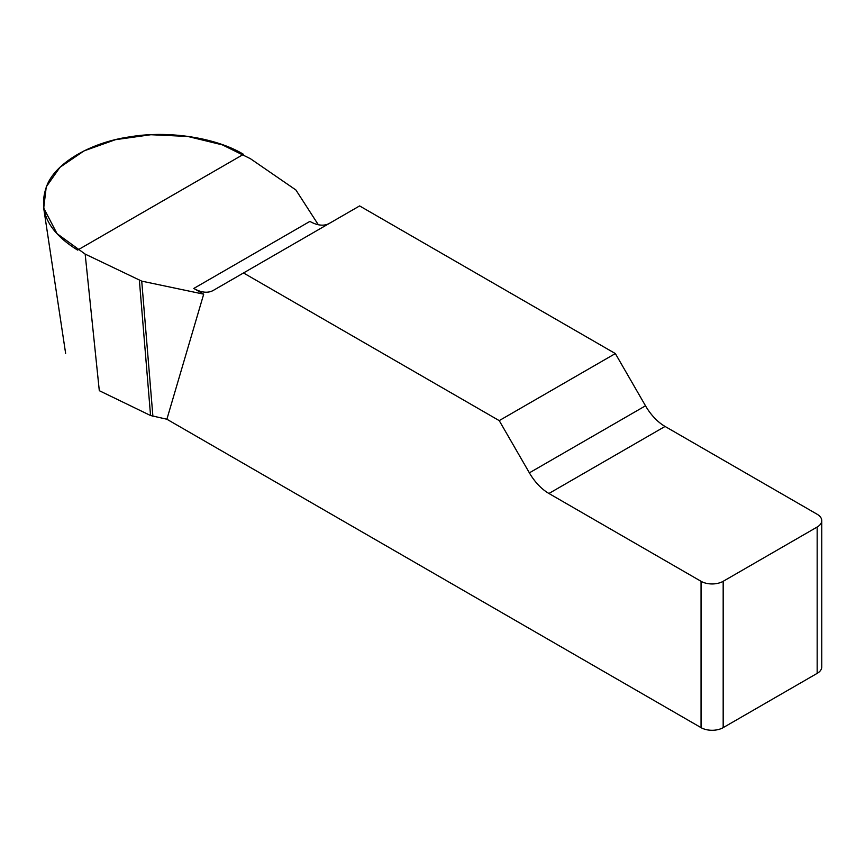 <?xml version="1.0" encoding="UTF-8"?>
<svg xmlns="http://www.w3.org/2000/svg" width="865" height="865" viewBox="0 0 865 865"><rect width="100%" height="100%" fill="white"/><g stroke="black" fill="none" stroke-linecap="round" stroke-linejoin="round"><path stroke-width="1.3" d="M329.36 223.386A39.098 22.576 60 0 1 309.908 221.397L193.792 288.445A39.098 22.576 -120 0 0 213.341 290.381L359.613 205.924L615.35 353.569L499.224 420.617L529.38 472.841A39.098 22.576 -120 0 0 548.929 493.483L701.05 581.302A15.635 9.028 0 0 0 723.172 581.302L723.172 727.638A15.635 9.028 180 0 1 701.05 727.638L166.88 419.233L150.553 415.514L99.302 390.688L85.159 254.094L141.73 281.136L203.697 294.165L193.792 288.445M821.75 520.654L821.75 666.98A15.635 9.028 180 0 1 817.166 673.37L817.166 527.034A15.635 9.028 0 0 0 821.75 520.654A15.635 9.028 0 0 0 817.166 514.264L665.055 426.445A39.098 22.576 60 0 1 645.506 405.804L615.35 353.569M817.166 673.37L723.172 727.638M203.697 294.165L166.88 419.233M499.224 420.617L243.498 272.962M817.166 527.034L723.172 581.302M318.32 224.749L295.906 189.986L250.407 158.684L222.348 144.866L187.727 136.443L150.899 134.724L115.445 139.687L84.035 150.888L59.944 167.323L46.256 186.829L43.715 208.097L57.036 233.647L85.159 254.094M141.73 281.136L152.9 416.303M139.373 280.357L150.553 415.514M77.612 250.093C47.413 231.398 37.292 209.6 47.251 184.688C56.495 162.371 91.549 142.141 130.193 136.8C168.275 130.269 216.163 137.676 243.498 154.327L77.612 250.093M701.05 727.638L701.05 581.302M529.38 472.841L645.506 405.804M665.055 426.445L548.929 493.483M65.621 353.32L43.693 208.087"/></g></svg>
